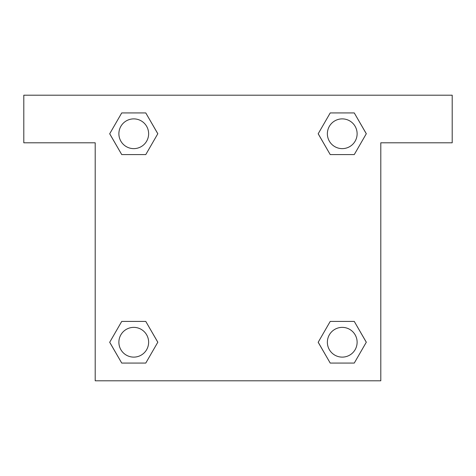 <?xml version="1.0" encoding="UTF-8"?>
<svg xmlns="http://www.w3.org/2000/svg" width="476" height="476" viewBox="0 0 476 476"><rect width="100%" height="100%" fill="white"/><g stroke="black" fill="none" stroke-linecap="round" stroke-linejoin="round"><path stroke-width="0.71" d="M335.14 154.581L354.269 154.581L330.219 154.581L318.2 133.756L330.219 112.931L354.269 112.931L366.288 133.756L354.269 154.581L330.219 154.581L335.14 154.581L330.219 154.581L318.17 133.774M121.731 154.581L145.781 154.581L121.731 154.581L109.712 133.756L121.731 112.931L145.781 112.931L157.8 133.756L145.781 154.581L121.731 154.581L109.682 133.774M140.86 321.419L121.731 321.419L145.781 321.419L157.8 342.244L145.781 363.069L121.731 363.069L109.712 342.244L121.731 321.419L145.781 321.419L140.86 321.419L145.781 321.419L157.83 342.226M354.269 321.419L330.219 321.419L354.269 321.419L366.288 342.244L354.269 363.069L330.219 363.069L318.2 342.244L330.219 321.419L354.269 321.419L366.318 342.226M452.2 95.2L23.8 95.2L23.8 142.8L95.2 142.8L95.2 380.8L380.8 380.8L380.8 142.8L452.2 142.8L452.2 95.2M145.781 112.931L121.731 112.931L145.781 112.931L157.83 133.738M121.731 363.069L145.781 363.069L121.731 363.069L109.682 342.262M330.219 363.069L354.269 363.069L330.219 363.069L318.17 342.262M354.269 112.931L330.219 112.931L354.269 112.931L366.318 133.738M357.119 342.244A14.875 14.875 0 0 0 334.807 329.362A14.875 14.875 0 0 0 334.807 355.126A14.875 14.875 0 0 0 357.119 342.244M148.631 342.244A14.875 14.875 0 0 0 126.319 329.362A14.875 14.875 0 0 0 126.319 355.126A14.875 14.875 0 0 0 148.631 342.244M357.119 133.756A14.875 14.875 0 0 0 334.807 120.874A14.875 14.875 0 0 0 334.807 146.638A14.875 14.875 0 0 0 357.119 133.756M148.631 133.756A14.875 14.875 0 0 0 126.319 120.874A14.875 14.875 0 0 0 126.319 146.638A14.875 14.875 0 0 0 148.631 133.756M330.219 321.419L335.14 321.419M145.781 154.581L140.86 154.581"/></g></svg>

